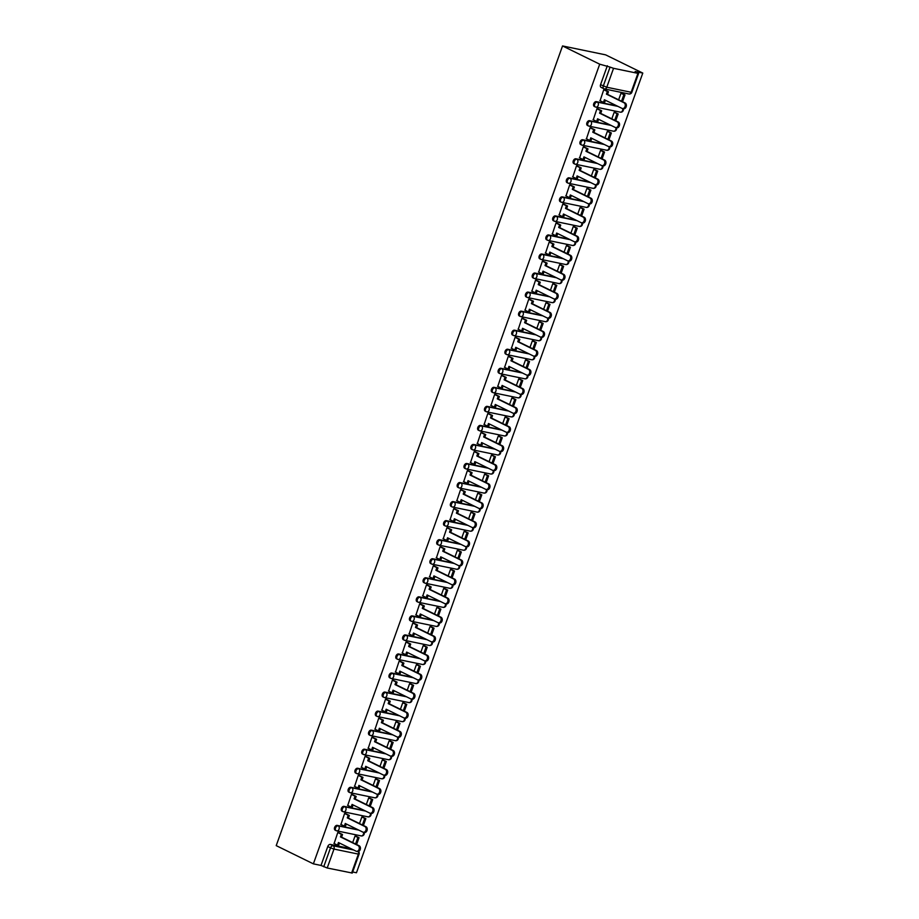 <?xml version="1.0" encoding="UTF-8"?>
<svg xmlns="http://www.w3.org/2000/svg" width="919" height="919" viewBox="0 0 919 919"><rect width="100%" height="100%" fill="white"/><g stroke="black" fill="none" stroke-linecap="round" stroke-linejoin="round"><path stroke-width="1.38" d="M357.813 829.639L337.193 825.377A2.619 1.723 116.1 0 0 334.596 827.468A2.619 1.723 116.1 0 0 335.171 830.167A2.619 1.723 116.1 0 0 335.446 830.271M364.625 810.592L344.016 806.342A2.619 1.723 116.1 0 0 341.42 808.421A2.619 1.723 116.1 0 0 341.983 811.121A2.619 1.723 116.1 0 0 342.27 811.224M371.448 791.546L350.828 787.296A2.619 1.723 116.1 0 0 348.232 789.375A2.619 1.723 116.1 0 0 348.806 792.075A2.619 1.723 116.1 0 0 349.082 792.178M378.272 772.5L357.652 768.25A2.619 1.723 116.1 0 0 355.056 770.329A2.619 1.723 116.1 0 0 355.63 773.028A2.619 1.723 116.1 0 0 355.906 773.132M385.084 753.454L364.475 749.203A2.619 1.723 116.1 0 0 361.879 751.282A2.619 1.723 116.1 0 0 362.442 753.982A2.619 1.723 116.1 0 0 362.718 754.085M391.908 734.407L371.287 730.157A2.619 1.723 116.1 0 0 368.691 732.236A2.619 1.723 116.1 0 0 369.266 734.947A2.619 1.723 116.1 0 0 369.541 735.039M398.731 715.361L378.111 711.111A2.619 1.723 116.1 0 0 375.515 713.19A2.619 1.723 116.1 0 0 376.089 715.901A2.619 1.723 116.1 0 0 376.365 715.993M405.543 696.315L384.935 692.064A2.619 1.723 116.1 0 0 382.327 694.144A2.619 1.723 116.1 0 0 382.901 696.855A2.619 1.723 116.1 0 0 383.177 696.947M412.367 677.269L391.747 673.018A2.619 1.723 116.1 0 0 389.151 675.097A2.619 1.723 116.1 0 0 389.725 677.808A2.619 1.723 116.1 0 0 390.001 677.9M419.179 658.222L398.57 653.972A2.619 1.723 116.1 0 0 395.974 656.051A2.619 1.723 116.1 0 0 396.537 658.762A2.619 1.723 116.1 0 0 396.824 658.854M426.002 639.176L405.382 634.926A2.619 1.723 116.1 0 0 402.786 637.005A2.619 1.723 116.1 0 0 403.361 639.716A2.619 1.723 116.1 0 0 403.636 639.808M432.826 620.13L412.206 615.879A2.619 1.723 116.1 0 0 409.61 617.959A2.619 1.723 116.1 0 0 410.184 620.67A2.619 1.723 116.1 0 0 410.46 620.762M439.638 601.095L419.03 596.833A2.619 1.723 116.1 0 0 416.433 598.912A2.619 1.723 116.1 0 0 416.996 601.623A2.619 1.723 116.1 0 0 417.283 601.715M446.462 582.049L425.842 577.787A2.619 1.723 116.1 0 0 423.245 579.866A2.619 1.723 116.1 0 0 423.82 582.577A2.619 1.723 116.1 0 0 424.096 582.669M453.285 563.002L432.665 558.741A2.619 1.723 116.1 0 0 430.069 560.831A2.619 1.723 116.1 0 0 430.643 563.531A2.619 1.723 116.1 0 0 430.919 563.623M460.097 543.956L439.489 539.694A2.619 1.723 116.1 0 0 436.893 541.785A2.619 1.723 116.1 0 0 437.455 544.485A2.619 1.723 116.1 0 0 437.731 544.576M466.921 524.91L446.301 520.648A2.619 1.723 116.1 0 0 443.705 522.739A2.619 1.723 116.1 0 0 444.279 525.438A2.619 1.723 116.1 0 0 444.555 525.53M473.744 505.864L453.124 501.602A2.619 1.723 116.1 0 0 450.528 503.692A2.619 1.723 116.1 0 0 451.103 506.392A2.619 1.723 116.1 0 0 451.378 506.484M480.557 486.817L459.948 482.555A2.619 1.723 116.1 0 0 457.34 484.646A2.619 1.723 116.1 0 0 457.915 487.346A2.619 1.723 116.1 0 0 458.19 487.438M487.38 467.771L466.76 463.509A2.619 1.723 116.1 0 0 464.164 465.6A2.619 1.723 116.1 0 0 464.738 468.299A2.619 1.723 116.1 0 0 465.014 468.391M494.192 448.725L473.584 444.463A2.619 1.723 116.1 0 0 470.987 446.554A2.619 1.723 116.1 0 0 471.562 449.253A2.619 1.723 116.1 0 0 471.838 449.345M501.016 429.678L480.407 425.417A2.619 1.723 116.1 0 0 477.8 427.507A2.619 1.723 116.1 0 0 478.374 430.207A2.619 1.723 116.1 0 0 478.65 430.299M507.839 410.632L487.219 406.37A2.619 1.723 116.1 0 0 484.623 408.461A2.619 1.723 116.1 0 0 485.198 411.161A2.619 1.723 116.1 0 0 485.473 411.252M514.651 391.586L494.043 387.324A2.619 1.723 116.1 0 0 491.447 389.415A2.619 1.723 116.1 0 0 492.01 392.114A2.619 1.723 116.1 0 0 492.297 392.206M521.475 372.54L500.855 368.278A2.619 1.723 116.1 0 0 498.259 370.368A2.619 1.723 116.1 0 0 498.833 373.068A2.619 1.723 116.1 0 0 499.109 373.16M528.299 353.493L507.679 349.231A2.619 1.723 116.1 0 0 505.082 351.322A2.619 1.723 116.1 0 0 505.657 354.022A2.619 1.723 116.1 0 0 505.932 354.114M535.111 334.447L514.502 330.185A2.619 1.723 116.1 0 0 511.906 332.276A2.619 1.723 116.1 0 0 512.469 334.976A2.619 1.723 116.1 0 0 512.745 335.067M541.934 315.401L521.314 311.139A2.619 1.723 116.1 0 0 518.718 313.23A2.619 1.723 116.1 0 0 519.292 315.929A2.619 1.723 116.1 0 0 519.568 316.021M548.758 296.355L528.138 292.093A2.619 1.723 116.1 0 0 525.542 294.183A2.619 1.723 116.1 0 0 526.116 296.883A2.619 1.723 116.1 0 0 526.392 296.986M555.57 277.308L534.961 273.046A2.619 1.723 116.1 0 0 532.354 275.137A2.619 1.723 116.1 0 0 532.928 277.837A2.619 1.723 116.1 0 0 533.204 277.94M562.394 258.262L541.773 254A2.619 1.723 116.1 0 0 539.177 256.091A2.619 1.723 116.1 0 0 539.752 258.79A2.619 1.723 116.1 0 0 540.027 258.894M569.217 239.216L548.597 234.954A2.619 1.723 116.1 0 0 546.001 237.045A2.619 1.723 116.1 0 0 546.575 239.744A2.619 1.723 116.1 0 0 546.851 239.848M576.029 220.169L555.421 215.919A2.619 1.723 116.1 0 0 552.813 217.998A2.619 1.723 116.1 0 0 553.387 220.698A2.619 1.723 116.1 0 0 553.663 220.801M582.853 201.123L562.233 196.873A2.619 1.723 116.1 0 0 559.637 198.952A2.619 1.723 116.1 0 0 560.211 201.652A2.619 1.723 116.1 0 0 560.487 201.755M589.665 182.077L569.056 177.827A2.619 1.723 116.1 0 0 566.46 179.906A2.619 1.723 116.1 0 0 567.023 182.605A2.619 1.723 116.1 0 0 567.31 182.709M596.488 163.031L575.868 158.78A2.619 1.723 116.1 0 0 573.272 160.859A2.619 1.723 116.1 0 0 573.847 163.571A2.619 1.723 116.1 0 0 574.122 163.662M603.312 143.984L582.692 139.734A2.619 1.723 116.1 0 0 580.096 141.813A2.619 1.723 116.1 0 0 580.67 144.524A2.619 1.723 116.1 0 0 580.946 144.616M610.124 124.938L589.516 120.688A2.619 1.723 116.1 0 0 586.919 122.767A2.619 1.723 116.1 0 0 587.482 125.478A2.619 1.723 116.1 0 0 587.758 125.57M616.948 105.892L596.328 101.641A2.619 1.723 116.1 0 0 593.731 103.721A2.619 1.723 116.1 0 0 594.306 106.432A2.619 1.723 116.1 0 0 594.582 106.524M352.678 871.982L356.457 872.763L642.783 73.072L605.621 54.853L562.543 45.95L599.705 64.181L313.379 863.86L276.217 845.629L562.543 45.95M351.598 873.027L358.376 854.107L359.076 854.13L352.299 873.05L327.21 867.995L321.007 865.434L327.773 846.514A2.619 1.723 -63.9 0 1 330.369 844.423L350.989 848.685M321.007 865.434L313.379 863.86M637.924 73.348L613.547 68.316L606.77 87.236L631.146 92.268L637.924 73.348L638.625 73.371L635.155 71.498L642.783 73.072M607.333 65.754L600.555 84.674L606.77 87.236A2.619 1.93 101.7 0 1 604.472 88.936A2.619 1.93 101.7 0 1 604.128 88.81A2.619 1.723 -63.9 0 1 603.852 88.718A2.619 1.723 -63.9 0 1 603.289 86.018L610.055 67.098L599.705 64.181M610.055 67.098L613.547 68.316M605.024 90.039L603.76 89.671L600.084 100.711M615.443 112.6L614.179 112.267L611.824 118.85M598.2 109.085L596.948 108.718L593.26 119.757M608.631 131.647L607.356 131.314L605.001 137.896M591.376 128.132L590.124 127.764L586.448 138.803M601.807 150.693L600.532 150.36L598.177 156.942M584.564 147.178L583.301 146.81L579.625 157.85M594.984 169.739L593.72 169.406L591.365 175.988M577.741 166.224L576.489 165.857L572.801 176.896M588.171 188.786L586.896 188.452L584.541 195.035M570.917 185.27L569.665 184.903L565.989 195.942M581.348 207.832L580.084 207.499L577.718 214.081M564.105 204.317L562.842 203.949L559.166 214.989M574.536 226.878L573.261 226.545L570.906 233.127M557.282 223.363L556.029 222.984L552.342 234.035M567.712 245.924L566.437 245.591L564.082 252.174M550.47 242.409L549.206 242.03L545.53 253.081M560.889 264.971L559.625 264.638L557.27 271.22M543.646 261.455L542.394 261.076L538.706 272.116M554.077 284.017L552.801 283.684L550.447 290.266M536.822 280.502L535.57 280.123L531.883 291.162M547.253 303.063L545.978 302.73L543.623 309.312M530.01 299.548L528.747 299.169L525.071 310.208M540.429 322.109L539.166 321.776L536.811 328.359M523.187 318.583L521.935 318.215L518.247 329.255M533.617 341.156L532.342 340.823L529.987 347.405M516.363 337.629L515.111 337.262L511.435 348.301M526.794 360.202L525.519 359.869L523.164 366.451M509.551 356.675L508.287 356.308L504.611 367.347M519.97 379.248L518.707 378.915L516.352 385.498M502.727 375.722L501.475 375.354L497.788 386.394M513.158 398.295L511.883 397.961L509.528 404.544M495.904 394.768L494.652 394.4L490.976 405.44M506.335 417.329L505.071 417.008L502.704 423.59M489.092 413.814L487.828 413.447L484.152 424.486M499.511 436.376L498.247 436.054L495.892 442.636M482.268 432.86L481.016 432.493L477.329 443.532M492.699 455.422L491.424 455.1L489.069 461.683M475.445 451.907L474.193 451.539L470.517 462.579M485.875 474.468L484.612 474.147L482.257 480.729M468.633 470.953L467.38 470.585L463.693 481.625M479.063 493.514L477.788 493.193L475.433 499.764M461.809 489.999L460.557 489.632L456.869 500.671M472.24 512.561L470.965 512.239L468.61 518.81M454.997 509.046L453.733 508.678L450.057 519.717M465.416 531.607L464.152 531.285L461.797 537.856M448.173 528.092L446.921 527.724L443.234 538.764M458.604 550.653L457.329 550.332L454.974 556.903M441.35 547.138L440.098 546.771L436.422 557.81M451.78 569.7L450.505 569.378L448.15 575.949M434.538 566.184L433.274 565.817L429.598 576.856M444.957 588.746L443.693 588.424L441.338 594.995M427.714 585.231L426.462 584.863L422.774 595.903M438.145 607.792L436.87 607.47L434.515 614.041M420.891 604.277L419.638 603.909L415.962 614.949M431.321 626.838L430.058 626.517L427.691 633.088M414.078 623.323L412.815 622.956L409.139 633.995M424.498 645.885L423.234 645.563L420.879 652.134M407.255 642.37L406.003 642.002L402.315 653.041M417.685 664.931L416.41 664.609L414.055 671.18M400.431 661.416L399.179 661.048L395.503 672.088M410.862 683.977L409.598 683.644L407.243 690.226M393.619 680.462L392.367 680.094L388.68 691.134M404.05 703.024L402.775 702.69L400.42 709.273M386.796 699.508L385.543 699.141L381.856 710.18M397.226 722.07L395.951 721.737L393.596 728.319M379.984 718.555L378.72 718.187L375.044 729.226M390.403 741.116L389.139 740.783L386.784 747.365M373.16 737.601L371.908 737.233L368.22 748.273M383.591 760.162L382.315 759.829L379.961 766.412M366.336 756.647L365.084 756.28L361.397 767.319M376.767 779.209L375.492 778.875L373.137 785.458M359.524 775.693L358.261 775.326L354.585 786.365M369.943 798.255L368.68 797.922L366.325 804.504M352.701 794.74L351.449 794.361L347.761 805.412M363.131 817.301L361.856 816.968L359.501 823.55M345.877 813.786L344.625 813.407L340.949 824.458M356.308 836.347L355.033 836.014L352.678 842.597M339.065 832.832L337.801 832.453L334.125 843.493M622.266 93.554L620.991 93.233L618.636 99.803M600.555 84.674A2.619 1.723 116.1 0 0 601.129 87.385A2.619 1.723 116.1 0 0 601.405 87.477M624.024 102.767L625.138 102.997A3.01 2.229 101.7 0 1 626.253 106.524A3.01 2.229 101.7 0 1 623.53 108.752L622.416 108.522A3.01 2.229 -78.3 0 0 625.127 106.294A3.01 2.229 -78.3 0 0 624.024 102.767L606.414 94.129L607.356 91.498L608.47 91.728L604.633 89.844M599.854 100.596L603.461 102.365L604.403 99.746L622.014 108.385A3.01 2.229 -78.3 0 0 622.416 108.522M603.461 102.365L604.587 102.595L605.426 100.24M603.737 89.729L607.356 91.498M622.554 101.722L625 94.898L622.037 93.439M621.531 101.216L623.875 94.657L625 94.898M620.991 93.244L623.875 94.657M625.138 102.997L607.528 94.358L608.47 91.728M607.528 94.358L606.414 94.129M617.2 121.813L618.326 122.043A3.01 2.229 101.7 0 1 619.429 125.57A3.01 2.229 101.7 0 1 616.706 127.798L615.592 127.569A3.01 2.229 -78.3 0 0 618.315 125.34A3.01 2.229 -78.3 0 0 617.2 121.813L599.59 113.175L600.532 110.544L601.658 110.774L597.809 108.89M593.031 119.642L596.638 121.411L597.58 118.792L615.19 127.431A3.01 2.229 -78.3 0 0 615.592 127.569M596.638 121.411L597.764 121.641L598.602 119.286M596.925 108.775L600.532 110.544M615.73 120.768L618.177 113.945L615.213 112.486M614.708 120.263L617.051 113.703L618.177 113.945M614.168 112.29L617.051 113.703M618.326 122.043L600.716 113.405L601.658 110.774M600.716 113.405L599.59 113.175M610.388 140.86L611.503 141.089A3.01 2.229 101.7 0 1 612.605 144.616A3.01 2.229 101.7 0 1 609.894 146.845L608.769 146.603A3.01 2.229 -78.3 0 0 611.491 144.386A3.01 2.229 -78.3 0 0 610.388 140.86L592.778 132.221L593.708 129.59L594.834 129.82L590.997 127.936M586.207 138.689L589.826 140.458L590.768 137.839L608.378 146.477A3.01 2.229 -78.3 0 0 608.769 146.603M589.826 140.458L590.94 140.687L591.79 138.332M590.101 127.821L593.708 129.59M608.906 139.814L611.353 132.991L608.401 131.532M607.884 139.309L610.239 132.75L611.353 132.991M607.344 131.337L610.239 132.75M611.503 141.089L593.892 132.451L594.834 129.82M593.892 132.451L592.778 132.221M603.565 159.906L604.691 160.136A3.01 2.229 101.7 0 1 605.793 163.662A3.01 2.229 101.7 0 1 603.071 165.891L601.956 165.65A3.01 2.229 -78.3 0 0 604.668 163.433A3.01 2.229 -78.3 0 0 603.565 159.906L585.954 151.267L586.896 148.637L588.011 148.867L584.174 146.983M579.395 157.735L583.002 159.504L583.944 156.873L601.554 165.523A3.01 2.229 -78.3 0 0 601.956 165.65M583.002 159.504L584.128 159.734L584.966 157.379M583.278 146.868L586.896 148.637M602.094 158.861L604.541 152.037L601.577 150.578M601.072 158.355L603.415 151.796L604.541 152.037M600.532 150.383L603.415 151.796M604.691 160.136L587.069 151.497L588.011 148.867M587.069 151.497L585.954 151.267M596.741 178.952L597.867 179.182A3.01 2.229 101.7 0 1 598.97 182.709A3.01 2.229 101.7 0 1 596.247 184.937L595.133 184.696A3.01 2.229 -78.3 0 0 597.855 182.479A3.01 2.229 -78.3 0 0 596.741 178.952L579.131 170.314L580.073 167.683L581.199 167.913L577.35 166.029M572.571 176.781L576.179 178.55L577.121 175.92L594.731 184.57A3.01 2.229 -78.3 0 0 595.133 184.696M576.179 178.55L577.304 178.78L578.143 176.425M576.466 165.914L580.073 167.683M595.271 177.907L597.718 171.072L594.754 169.624M594.248 177.401L596.603 170.842L597.718 171.072M593.708 169.429L596.603 170.842M597.867 179.182L580.257 170.543L581.199 167.913M580.257 170.543L579.131 170.314M589.929 197.999L591.043 198.228A3.01 2.229 101.7 0 1 592.158 201.755A3.01 2.229 101.7 0 1 589.435 203.984L588.309 203.742A3.01 2.229 -78.3 0 0 591.032 201.525A3.01 2.229 -78.3 0 0 589.929 197.999L572.319 189.36L573.261 186.729L574.375 186.959L570.538 185.075M565.759 195.827L569.366 197.596L570.308 194.966L587.919 203.616A3.01 2.229 -78.3 0 0 588.309 203.742M569.366 197.596L570.481 197.826L571.331 195.471M569.642 184.96L573.261 186.729M588.459 196.953L590.894 190.118L587.942 188.671M587.425 196.448L589.78 189.888L590.894 190.118M586.896 188.475L589.78 189.888M591.043 198.228L573.433 189.59L574.375 186.959M573.433 189.59L572.319 189.36M583.106 217.045L584.231 217.275A3.01 2.229 101.7 0 1 585.334 220.801A3.01 2.229 101.7 0 1 582.612 223.018L581.497 222.789A3.01 2.229 -78.3 0 0 584.208 220.571A3.01 2.229 -78.3 0 0 583.106 217.045L565.495 208.395L566.437 205.776L567.551 206.005L563.715 204.121M558.936 214.874L562.543 216.643L563.485 214.012L581.095 222.651A3.01 2.229 -78.3 0 0 581.497 222.789M562.543 216.643L563.669 216.873L564.507 214.518M562.83 204.007L566.437 205.776M581.635 215.999L584.082 209.164L581.118 207.717M580.613 215.494L582.956 208.935L584.082 209.164M580.073 207.522L582.956 208.935M584.231 217.275L566.621 208.636L567.551 206.005M566.621 208.636L565.495 208.395M576.293 236.091L577.408 236.321A3.01 2.229 101.7 0 1 578.51 239.848A3.01 2.229 101.7 0 1 575.799 242.065L574.674 241.835A3.01 2.229 -78.3 0 0 577.396 239.618A3.01 2.229 -78.3 0 0 576.293 236.091L558.672 227.441L559.614 224.822L560.739 225.052L556.891 223.168M552.112 233.92L555.731 235.689L556.661 233.058L574.272 241.697A3.01 2.229 -78.3 0 0 574.674 241.835M555.731 235.689L556.845 235.919L557.684 233.564M556.006 223.053L559.614 224.822M574.812 235.046L577.258 228.211L574.295 226.763M573.789 234.54L576.144 227.981L577.258 228.211M573.249 226.568L576.144 227.981M577.408 236.321L559.797 227.682L560.739 225.052M559.797 227.682L558.672 227.441M569.47 255.137L570.584 255.367A3.01 2.229 101.7 0 1 571.698 258.894A3.01 2.229 101.7 0 1 568.976 261.111L567.85 260.881A3.01 2.229 -78.3 0 0 570.573 258.664A3.01 2.229 -78.3 0 0 569.47 255.137L551.859 246.487L552.801 243.868L553.916 244.098L550.079 242.214M545.3 252.966L548.907 254.735L549.849 252.105L567.46 260.743A3.01 2.229 -78.3 0 0 567.85 260.881M548.907 254.735L550.021 254.965L550.872 252.61M549.183 242.099L552.801 243.868M567.999 254.092L570.446 247.257L567.482 245.81M566.977 253.587L569.321 247.027L570.446 247.257M566.437 245.614L569.321 247.027M570.584 255.367L552.974 246.729L553.916 244.098M552.974 246.729L551.859 246.487M562.646 274.172L563.772 274.413A3.01 2.229 101.7 0 1 564.875 277.94A3.01 2.229 101.7 0 1 562.152 280.157L561.038 279.927A3.01 2.229 -78.3 0 0 563.749 277.71A3.01 2.229 -78.3 0 0 562.646 274.172L545.036 265.534L545.978 262.914L547.092 263.144L543.255 261.26M538.477 272.013L542.084 273.782L543.026 271.151L560.636 279.79A3.01 2.229 -78.3 0 0 561.038 279.927M542.084 273.782L543.209 274.011L544.048 271.656M542.371 261.145L545.978 262.914M561.176 273.138L563.623 266.303L560.659 264.856M560.153 272.633L562.497 266.073L563.623 266.303M559.614 264.661L562.497 266.073M563.772 274.413L546.162 265.775L547.092 263.144M546.162 265.775L545.036 265.534M555.834 293.218L556.948 293.46A3.01 2.229 101.7 0 1 558.051 296.986A3.01 2.229 101.7 0 1 555.34 299.203L554.214 298.974A3.01 2.229 -78.3 0 0 556.937 296.757A3.01 2.229 -78.3 0 0 555.834 293.218L538.212 284.58L539.154 281.961L540.28 282.19L536.432 280.306M531.653 291.059L535.272 292.828L536.202 290.197L553.824 298.836A3.01 2.229 -78.3 0 0 554.214 298.974M535.272 292.828L536.386 293.058L537.236 290.703M535.547 280.192L539.154 281.961M554.352 292.185L556.799 285.349L553.847 283.902M553.33 291.679L555.685 285.12L556.799 285.349M552.79 283.707L555.685 285.12M556.948 293.46L539.338 284.821L540.28 282.19M539.338 284.821L538.212 284.58M549.011 312.265L550.125 312.506A3.01 2.229 101.7 0 1 551.239 316.033A3.01 2.229 101.7 0 1 548.517 318.25L547.391 318.02A3.01 2.229 -78.3 0 0 550.113 315.803A3.01 2.229 -78.3 0 0 549.011 312.265L531.4 303.626L532.342 301.007L533.457 301.237L529.62 299.353M524.841 310.105L528.448 311.874L529.39 309.243L547 317.882A3.01 2.229 -78.3 0 0 547.391 318.02M528.448 311.874L529.562 312.104L530.412 309.749M528.724 299.238L532.342 301.007M547.54 311.231L549.987 304.396L547.023 302.948M546.518 310.725L548.861 304.166L549.987 304.396M545.978 302.753L548.861 304.166M550.125 312.506L532.515 303.856L533.457 301.237M532.515 303.856L531.4 303.626M542.187 331.311L543.313 331.552A3.01 2.229 101.7 0 1 544.416 335.079A3.01 2.229 101.7 0 1 541.693 337.296L540.579 337.066A3.01 2.229 -78.3 0 0 543.301 334.849A3.01 2.229 -78.3 0 0 542.187 331.311L524.577 322.672L525.519 320.053L526.644 320.283L522.796 318.399M518.017 329.151L521.624 330.92L522.566 328.29L540.177 336.928A3.01 2.229 -78.3 0 0 540.579 337.066M521.624 330.92L522.75 331.15L523.589 328.795M521.912 318.284L525.519 320.053M540.717 330.277L543.163 323.442L540.2 321.995M539.694 329.772L542.038 323.212L543.163 323.442M539.154 321.799L542.038 323.212M543.313 331.552L525.702 322.902L526.644 320.283M525.702 322.902L524.577 322.672M535.375 350.357L536.489 350.587A3.01 2.229 101.7 0 1 537.592 354.125A3.01 2.229 101.7 0 1 534.881 356.342L533.755 356.112A3.01 2.229 -78.3 0 0 536.478 353.895A3.01 2.229 -78.3 0 0 535.375 350.357L517.765 341.719L518.695 339.1L519.821 339.329L515.984 337.445M511.194 348.186L514.812 349.967L515.754 347.336L533.365 355.975A3.01 2.229 -78.3 0 0 533.755 356.112M514.812 349.967L515.927 350.196L516.777 347.841M515.088 337.33L518.695 339.1M533.893 349.323L536.34 342.488L533.388 341.041M532.871 348.818L535.226 342.259L536.34 342.488M532.331 340.846L535.226 342.259M536.489 350.587L518.879 341.948L519.821 339.329M518.879 341.948L517.765 341.719M528.551 369.404L529.677 369.633A3.01 2.229 101.7 0 1 530.78 373.171A3.01 2.229 101.7 0 1 528.057 375.389L526.943 375.159A3.01 2.229 -78.3 0 0 529.654 372.942A3.01 2.229 -78.3 0 0 528.551 369.404L510.941 360.765L511.883 358.146L512.997 358.376L509.16 356.492M504.382 367.232L507.989 369.013L508.931 366.382L526.541 375.021A3.01 2.229 -78.3 0 0 526.943 375.159M507.989 369.013L509.115 369.243L509.953 366.888M508.264 356.377L511.883 358.146M527.081 368.37L529.528 361.535L526.564 360.087M526.059 367.864L528.402 361.305L529.528 361.535M525.519 359.892L528.402 361.305M529.677 369.633L512.055 360.995L512.997 358.376M512.055 360.995L510.941 360.765M521.728 388.45L522.854 388.68A3.01 2.229 101.7 0 1 523.956 392.218A3.01 2.229 101.7 0 1 521.234 394.435L520.12 394.205A3.01 2.229 -78.3 0 0 522.842 391.988A3.01 2.229 -78.3 0 0 521.728 388.45L504.117 379.811L505.059 377.192L506.185 377.422L502.337 375.538M497.558 386.279L501.165 388.059L502.107 385.429L519.717 394.067A3.01 2.229 -78.3 0 0 520.12 394.205M501.165 388.059L502.291 388.289L503.13 385.934M501.452 375.423L505.059 377.192M520.257 387.416L522.704 380.581L519.74 379.133M519.235 386.91L521.59 380.351L522.704 380.581M518.695 378.938L521.59 380.351M522.854 388.68L505.243 380.041L506.185 377.422M505.243 380.041L504.117 379.811M514.916 407.496L516.03 407.726A3.01 2.229 101.7 0 1 517.133 411.264A3.01 2.229 101.7 0 1 514.422 413.481L513.296 413.251A3.01 2.229 -78.3 0 0 516.018 411.034A3.01 2.229 -78.3 0 0 514.916 407.496L497.305 398.857L498.236 396.238L499.362 396.468L495.525 394.584M490.746 405.325L494.353 407.106L495.295 404.475L512.905 413.113A3.01 2.229 -78.3 0 0 513.296 413.251M494.353 407.106L495.467 407.335L496.317 404.98M494.629 394.458L498.236 396.238M513.445 406.462L515.881 399.627L512.928 398.18M512.411 405.957L514.766 399.397L515.881 399.627M511.883 397.984L514.766 399.397M516.03 407.726L498.42 399.087L499.362 396.468M498.42 399.087L497.305 398.857M508.092 426.542L509.218 426.772A3.01 2.229 101.7 0 1 510.321 430.31A3.01 2.229 101.7 0 1 507.598 432.527L506.484 432.298A3.01 2.229 -78.3 0 0 509.195 430.081A3.01 2.229 -78.3 0 0 508.092 426.542L490.482 417.904L491.424 415.285L492.538 415.514L488.701 413.63M483.922 424.371L487.529 426.152L488.471 423.521L506.082 432.16A3.01 2.229 -78.3 0 0 506.484 432.298M487.529 426.152L488.655 426.382L489.494 424.027M487.817 413.504L491.424 415.285M506.622 425.508L509.069 418.673L506.105 417.226M505.599 425.003L507.943 418.444L509.069 418.673M505.059 417.031L507.943 418.444M509.218 426.772L491.608 418.134L492.538 415.514M491.608 418.134L490.482 417.904M501.269 445.589L502.394 445.818A3.01 2.229 101.7 0 1 503.497 449.357A3.01 2.229 101.7 0 1 500.786 451.574L499.66 451.344A3.01 2.229 -78.3 0 0 502.383 449.127A3.01 2.229 -78.3 0 0 501.269 445.589L483.658 436.95L484.6 434.331L485.726 434.561L481.878 432.677M477.099 443.417L480.717 445.187L481.648 442.567L499.258 451.206A3.01 2.229 -78.3 0 0 499.66 451.344M480.717 445.187L481.832 445.428L482.67 443.073M480.993 432.55L484.6 434.331M499.798 444.555L502.245 437.72L499.281 436.272M498.776 444.049L501.131 437.49L502.245 437.72M498.236 436.077L501.131 437.49M502.394 445.818L484.784 437.18L485.726 434.561M484.784 437.18L483.658 436.95M494.456 464.635L495.571 464.865A3.01 2.229 101.7 0 1 496.685 468.403A3.01 2.229 101.7 0 1 493.962 470.62L492.837 470.39A3.01 2.229 -78.3 0 0 495.559 468.173A3.01 2.229 -78.3 0 0 494.456 464.635L476.846 455.996L477.788 453.377L478.902 453.607L475.066 451.723M470.287 462.464L473.894 464.233L474.836 461.614L492.446 470.252A3.01 2.229 -78.3 0 0 492.837 470.39M473.894 464.233L475.008 464.474L475.858 462.119M474.17 451.597L477.788 453.377M492.986 463.601L495.421 456.766L492.469 455.319M491.964 463.096L494.307 456.536L495.421 456.766M491.424 455.123L494.307 456.536M495.571 464.865L477.96 456.226L478.902 453.607M477.96 456.226L476.846 455.996M487.633 483.681L488.759 483.911A3.01 2.229 101.7 0 1 489.861 487.449A3.01 2.229 101.7 0 1 487.139 489.666L486.025 489.436A3.01 2.229 -78.3 0 0 488.736 487.219A3.01 2.229 -78.3 0 0 487.633 483.681L470.023 475.043L470.965 472.423L472.079 472.653L468.242 470.769M463.463 481.51L467.07 483.279L468.012 480.66L485.623 489.299A3.01 2.229 -78.3 0 0 486.025 489.436M467.07 483.279L468.196 483.52L469.035 481.165M467.357 470.643L470.965 472.423M486.162 482.647L488.609 475.812L485.646 474.365M485.14 482.142L487.484 475.582L488.609 475.812M484.6 474.17L487.484 475.582M488.759 483.911L471.148 475.272L472.079 472.653M471.148 475.272L470.023 475.043M480.821 502.727L481.935 502.957A3.01 2.229 101.7 0 1 483.038 506.495A3.01 2.229 101.7 0 1 480.327 508.712L479.201 508.483A3.01 2.229 -78.3 0 0 481.924 506.266A3.01 2.229 -78.3 0 0 480.821 502.727L463.199 494.089L464.141 491.47L465.267 491.699L461.418 489.816M456.64 500.556L460.258 502.325L461.189 499.706L478.81 508.345A3.01 2.229 -78.3 0 0 479.201 508.483M460.258 502.325L461.372 502.567L462.211 500.212M460.534 489.689L464.141 491.47M479.339 501.682L481.786 494.859L478.822 493.411M478.317 501.188L480.671 494.629L481.786 494.859M477.777 493.216L480.671 494.629M481.935 502.957L464.325 494.319L465.267 491.699M464.325 494.319L463.199 494.089M473.997 521.774L475.112 522.003A3.01 2.229 101.7 0 1 476.226 525.542A3.01 2.229 101.7 0 1 473.503 527.759L472.377 527.529A3.01 2.229 -78.3 0 0 475.1 525.312A3.01 2.229 -78.3 0 0 473.997 521.774L456.387 513.135L457.329 510.504L458.443 510.746L454.606 508.862M449.828 519.603L453.435 521.372L454.377 518.753L471.987 527.391A3.01 2.229 -78.3 0 0 472.377 527.529M453.435 521.372L454.549 521.601L455.399 519.258M453.71 508.735L457.329 510.504M472.527 520.728L474.974 513.905L472.01 512.446M471.504 520.234L473.848 513.675L474.974 513.905M470.965 512.251L473.848 513.675M475.112 522.003L457.501 513.365L458.443 510.746M457.501 513.365L456.387 513.135M467.174 540.82L468.299 541.05A3.01 2.229 101.7 0 1 469.402 544.588A3.01 2.229 101.7 0 1 466.68 546.805L465.565 546.575A3.01 2.229 -78.3 0 0 468.288 544.358A3.01 2.229 -78.3 0 0 467.174 540.82L449.563 532.181L450.505 529.551L451.631 529.792L447.783 527.908M443.004 538.649L446.611 540.418L447.553 537.799L465.163 546.437A3.01 2.229 -78.3 0 0 465.565 546.575M446.611 540.418L447.737 540.648L448.575 538.304M446.898 527.782L450.505 529.551M465.703 539.775L468.15 532.951L465.186 531.492M464.681 539.281L467.024 532.721L468.15 532.951M464.141 531.297L467.024 532.721M468.299 541.05L450.689 532.411L451.631 529.792M450.689 532.411L449.563 532.181M460.362 559.866L461.476 560.096A3.01 2.229 101.7 0 1 462.579 563.634A3.01 2.229 101.7 0 1 459.868 565.851L458.742 565.622A3.01 2.229 -78.3 0 0 461.464 563.404A3.01 2.229 -78.3 0 0 460.362 559.866L442.751 551.228L443.682 548.597L444.807 548.838L440.971 546.954M436.18 557.695L439.799 559.464L440.741 556.845L458.351 565.484A3.01 2.229 -78.3 0 0 458.742 565.622M439.799 559.464L440.913 559.694L441.763 557.339M440.075 546.828L443.682 548.597M458.88 558.821L461.327 551.997L458.374 550.538M457.857 558.327L460.212 551.768L461.327 551.997M457.317 550.343L460.212 551.768M461.476 560.096L443.866 551.457L444.807 548.838M443.866 551.457L442.751 551.228M453.538 578.913L454.664 579.142A3.01 2.229 101.7 0 1 455.767 582.68A3.01 2.229 101.7 0 1 453.044 584.898L451.93 584.668A3.01 2.229 -78.3 0 0 454.641 582.451A3.01 2.229 -78.3 0 0 453.538 578.913L435.928 570.274L436.87 567.643L437.984 567.885L434.147 565.989M429.368 576.741L432.975 578.51L433.917 575.891L451.528 584.53A3.01 2.229 -78.3 0 0 451.93 584.668M432.975 578.51L434.101 578.74L434.94 576.385M433.251 565.874L436.87 567.643M452.068 577.867L454.514 571.044L451.551 569.585M451.045 577.373L453.389 570.814L454.514 571.044M450.505 569.389L453.389 570.814M454.664 579.142L437.042 570.504L437.984 567.885M437.042 570.504L435.928 570.274M446.714 597.959L447.84 598.189A3.01 2.229 101.7 0 1 448.943 601.727A3.01 2.229 101.7 0 1 446.22 603.944L445.106 603.714A3.01 2.229 -78.3 0 0 447.829 601.486A3.01 2.229 -78.3 0 0 446.714 597.959L429.104 589.32L430.046 586.69L431.172 586.919L427.324 585.035M422.545 595.788L426.152 597.557L427.094 594.938L444.704 603.576A3.01 2.229 -78.3 0 0 445.106 603.714M426.152 597.557L427.278 597.787L428.116 595.432M426.439 584.921L430.046 586.69M445.244 596.913L447.691 590.09L444.727 588.631M444.222 596.42L446.577 589.86L447.691 590.09M443.682 588.436L446.577 589.86M447.84 598.189L430.23 589.55L431.172 586.919M430.23 589.55L429.104 589.32M439.902 617.005L441.017 617.235A3.01 2.229 101.7 0 1 442.119 620.773A3.01 2.229 101.7 0 1 439.408 622.99L438.283 622.76A3.01 2.229 -78.3 0 0 441.005 620.532A3.01 2.229 -78.3 0 0 439.902 617.005L422.292 608.367L423.222 605.736L424.348 605.966L420.511 604.082M415.733 614.834L419.34 616.603L420.282 613.984L437.892 622.622A3.01 2.229 -78.3 0 0 438.283 622.76M419.34 616.603L420.454 616.833L421.304 614.478M419.615 603.967L423.222 605.736M438.42 615.96L440.867 609.136L437.915 607.677M437.398 615.466L439.753 608.906L440.867 609.136M436.87 607.482L439.753 608.906M441.017 617.235L423.406 608.596L424.348 605.966M423.406 608.596L422.292 608.367M433.079 636.051L434.205 636.281A3.01 2.229 101.7 0 1 435.307 639.819A3.01 2.229 101.7 0 1 432.585 642.036L431.471 641.807A3.01 2.229 -78.3 0 0 434.182 639.578A3.01 2.229 -78.3 0 0 433.079 636.051L415.468 627.413L416.41 624.782L417.525 625.012L413.688 623.128M408.909 633.88L412.516 635.649L413.458 633.03L431.068 641.669A3.01 2.229 -78.3 0 0 431.471 641.807M412.516 635.649L413.642 635.879L414.48 633.524M412.803 623.013L416.41 624.782M431.608 635.006L434.055 628.182L431.091 626.724M430.586 634.512L432.929 627.953L434.055 628.182M430.046 626.528L432.929 627.953M434.205 636.281L416.594 627.643L417.525 625.012M416.594 627.643L415.468 627.413M426.255 655.098L427.381 655.327A3.01 2.229 101.7 0 1 428.484 658.866A3.01 2.229 101.7 0 1 425.773 661.083L424.647 660.853A3.01 2.229 -78.3 0 0 427.369 658.624A3.01 2.229 -78.3 0 0 426.255 655.098L408.645 646.459L409.587 643.828L410.713 644.058L406.864 642.174M402.085 652.927L405.704 654.696L406.635 652.076L424.245 660.715A3.01 2.229 -78.3 0 0 424.647 660.853M405.704 654.696L406.818 654.925L407.657 652.57M405.98 642.059L409.587 643.828M424.785 654.052L427.232 647.229L424.268 645.77M423.762 653.558L426.117 646.999L427.232 647.229M423.222 645.575L426.117 646.999M427.381 655.327L409.771 646.689L410.713 644.058M409.771 646.689L408.645 646.459M419.443 674.144L420.557 674.374A3.01 2.229 101.7 0 1 421.672 677.9A3.01 2.229 101.7 0 1 418.949 680.129L417.823 679.899A3.01 2.229 -78.3 0 0 420.546 677.671A3.01 2.229 -78.3 0 0 419.443 674.144L401.833 665.505L402.775 662.875L403.889 663.104L400.052 661.221M395.273 671.973L398.88 673.742L399.822 671.123L417.433 679.761A3.01 2.229 -78.3 0 0 417.823 679.899M398.88 673.742L399.995 673.972L400.845 671.617M399.156 661.106L402.775 662.875M417.973 673.099L420.408 666.275L417.456 664.816M416.95 672.593L419.294 666.045L420.408 666.275M416.41 664.621L419.294 666.045M420.557 674.374L402.947 665.735L403.889 663.104M402.947 665.735L401.833 665.505M412.62 693.19L413.745 693.42A3.01 2.229 101.7 0 1 414.848 696.947A3.01 2.229 101.7 0 1 412.126 699.175L411.011 698.945A3.01 2.229 -78.3 0 0 413.722 696.717A3.01 2.229 -78.3 0 0 412.62 693.19L395.009 684.552L395.951 681.921L397.065 682.151L393.229 680.267M388.45 691.019L392.057 692.788L392.999 690.169L410.609 698.808A3.01 2.229 -78.3 0 0 411.011 698.945M392.057 692.788L393.183 693.018L394.021 690.663M392.344 680.152L395.951 681.921M411.149 692.145L413.596 685.321L410.632 683.862M410.127 691.639L412.47 685.08L413.596 685.321M409.587 683.667L412.47 685.08M413.745 693.42L396.135 684.781L397.065 682.151M396.135 684.781L395.009 684.552M405.807 712.236L406.922 712.466A3.01 2.229 101.7 0 1 408.025 715.993A3.01 2.229 101.7 0 1 405.313 718.221L404.188 717.98A3.01 2.229 -78.3 0 0 406.91 715.763A3.01 2.229 -78.3 0 0 405.807 712.236L388.186 703.598L389.128 700.967L390.253 701.197L386.405 699.313M381.626 710.065L385.245 711.834L386.175 709.215L403.786 717.854A3.01 2.229 -78.3 0 0 404.188 717.98M385.245 711.834L386.359 712.064L387.198 709.709M385.521 699.198L389.128 700.967M404.326 711.191L406.772 704.368L403.809 702.909M403.303 710.686L405.658 704.126L406.772 704.368M402.763 702.713L405.658 704.126M406.922 712.466L389.311 703.828L390.253 701.197M389.311 703.828L388.186 703.598M398.984 731.283L400.098 731.513A3.01 2.229 101.7 0 1 401.212 735.039A3.01 2.229 101.7 0 1 398.49 737.268L397.364 737.027A3.01 2.229 -78.3 0 0 400.087 734.809A3.01 2.229 -78.3 0 0 398.984 731.283L381.374 722.644L382.315 720.014L383.43 720.243L379.593 718.359M374.814 729.112L378.421 730.881L379.363 728.25L396.974 736.9A3.01 2.229 -78.3 0 0 397.364 737.027M378.421 730.881L379.536 731.11L380.386 728.756M378.697 718.244L382.315 720.014M397.513 730.237L399.96 723.414L396.997 721.955M396.491 729.732L398.835 723.173L399.96 723.414M395.951 721.76L398.835 723.173M400.098 731.513L382.488 722.874L383.43 720.243M382.488 722.874L381.374 722.644M392.16 750.329L393.286 750.559A3.01 2.229 101.7 0 1 394.389 754.085A3.01 2.229 101.7 0 1 391.666 756.314L390.552 756.073A3.01 2.229 -78.3 0 0 393.275 753.856A3.01 2.229 -78.3 0 0 392.16 750.329L374.55 741.69L375.492 739.06L376.606 739.29L372.769 737.406M367.991 748.158L371.598 749.927L372.54 747.296L390.15 755.946A3.01 2.229 -78.3 0 0 390.552 756.073M371.598 749.927L372.723 750.157L373.562 747.802M371.885 737.291L375.492 739.06M390.69 749.284L393.137 742.46L390.173 741.001M389.667 748.778L392.011 742.219L393.137 742.46M389.128 740.806L392.011 742.219M393.286 750.559L375.676 741.92L376.606 739.29M375.676 741.92L374.55 741.69M385.348 769.375L386.462 769.605A3.01 2.229 101.7 0 1 387.565 773.132A3.01 2.229 101.7 0 1 384.854 775.36L383.728 775.119A3.01 2.229 -78.3 0 0 386.451 772.902A3.01 2.229 -78.3 0 0 385.348 769.375L367.738 760.737L368.668 758.106L369.794 758.336L365.946 756.452M361.167 767.204L364.786 768.973L365.716 766.343L383.338 774.993A3.01 2.229 -78.3 0 0 383.728 775.119M364.786 768.973L365.9 769.203L366.75 766.848M365.061 756.337L368.668 758.106M383.866 768.33L386.313 761.495L383.361 760.047M382.844 767.824L385.199 761.265L386.313 761.495M382.304 759.852L385.199 761.265M386.462 769.605L368.852 760.966L369.794 758.336M368.852 760.966L367.738 760.737M378.525 788.422L379.639 788.651A3.01 2.229 101.7 0 1 380.753 792.178A3.01 2.229 101.7 0 1 378.031 794.407L376.916 794.165A3.01 2.229 -78.3 0 0 379.627 791.948A3.01 2.229 -78.3 0 0 378.525 788.422L360.914 779.783L361.856 777.152L362.971 777.382L359.134 775.498M354.355 786.25L357.962 788.02L358.904 785.389L376.514 794.027A3.01 2.229 -78.3 0 0 376.916 794.165M357.962 788.02L359.088 788.249L359.926 785.894M358.238 775.383L361.856 777.152M377.054 787.376L379.501 780.541L376.537 779.094M376.032 786.871L378.375 780.311L379.501 780.541M375.492 778.898L378.375 780.311M379.639 788.651L362.029 780.013L362.971 777.382M362.029 780.013L360.914 779.783M371.701 807.468L372.827 807.698A3.01 2.229 101.7 0 1 373.93 811.224A3.01 2.229 101.7 0 1 371.207 813.441L370.093 813.212A3.01 2.229 -78.3 0 0 372.815 810.995A3.01 2.229 -78.3 0 0 371.701 807.468L354.091 798.818L355.033 796.199L356.158 796.428L352.31 794.544M347.531 805.297L351.138 807.066L352.08 804.435L369.691 813.074A3.01 2.229 -78.3 0 0 370.093 813.212M351.138 807.066L352.264 807.296L353.103 804.941M351.426 794.43L355.033 796.199M370.231 806.422L372.677 799.587L369.714 798.14M369.208 805.917L371.552 799.358L372.677 799.587M368.668 797.945L371.552 799.358M372.827 807.698L355.216 799.059L356.158 796.428M355.216 799.059L354.091 798.818M364.889 826.514L366.003 826.744A3.01 2.229 101.7 0 1 367.106 830.271A3.01 2.229 101.7 0 1 364.395 832.488L363.269 832.258A3.01 2.229 -78.3 0 0 365.992 830.041A3.01 2.229 -78.3 0 0 364.889 826.514L347.279 817.864L348.209 815.245L349.335 815.475L345.498 813.591M340.708 824.343L344.326 826.112L345.268 823.481L362.879 832.12A3.01 2.229 -78.3 0 0 363.269 832.258M344.326 826.112L345.441 826.342L346.291 823.987M344.602 813.476L348.209 815.245M363.407 825.469L365.854 818.634L362.902 817.186M362.385 824.963L364.74 818.404L365.854 818.634M361.856 816.991L364.74 818.404M366.003 826.744L348.393 818.105L349.335 815.475M348.393 818.105L347.279 817.864M358.065 845.56L359.191 845.79A3.01 2.229 101.7 0 1 360.294 849.317A3.01 2.229 101.7 0 1 357.571 851.534L356.457 851.304A3.01 2.229 -78.3 0 0 359.168 849.087A3.01 2.229 -78.3 0 0 358.065 845.56L340.455 836.91L341.397 834.291L342.511 834.521L338.674 832.637M333.896 843.389L337.503 845.158L338.445 842.528L356.055 851.166A3.01 2.229 -78.3 0 0 356.457 851.304M337.503 845.158L338.629 845.388L339.467 843.033M337.79 832.522L341.397 834.291M356.595 844.515L359.042 837.68L356.078 836.233M355.573 844.01L357.916 837.45L359.042 837.68M355.033 836.037L357.916 837.45M359.191 845.79L341.569 837.152L342.511 834.521M341.569 837.152L340.455 836.91M360.799 835.773A2.619 1.93 -78.3 0 0 361.144 835.899L336.756 830.856A2.619 1.93 -78.3 0 1 336.411 830.742A2.619 1.723 -63.9 0 1 336.136 830.65A2.619 1.723 -63.9 0 1 335.561 827.939A2.619 1.723 -63.9 0 1 338.158 825.859L358.778 830.11M337.193 825.377L338.158 825.859A2.619 1.93 101.7 0 1 339.054 829.168A2.619 1.93 -78.3 0 1 336.756 830.856A2.619 2.619 0 0 1 336.136 830.65L335.171 830.167M367.611 816.727A2.619 1.93 -78.3 0 0 367.968 816.853L343.58 811.81A2.619 1.93 -78.3 0 1 343.235 811.695A2.619 1.723 -63.9 0 1 342.959 811.603A2.619 1.723 -63.9 0 1 342.385 808.892A2.619 1.723 -63.9 0 1 344.981 806.813L365.601 811.075M344.016 806.342L344.981 806.813A2.619 1.93 101.7 0 1 345.866 810.121A2.619 1.93 -78.3 0 1 343.58 811.81A2.619 2.619 0 0 1 342.959 811.603L341.983 811.121M374.435 797.681A2.619 1.93 -78.3 0 0 374.78 797.807L350.403 792.764A2.619 1.93 -78.3 0 1 350.047 792.649A2.619 1.723 -63.9 0 1 349.771 792.557A2.619 1.723 -63.9 0 1 349.209 789.846A2.619 1.723 -63.9 0 1 351.805 787.767L372.413 792.029M350.828 787.296L351.805 787.767A2.619 1.93 101.7 0 1 352.689 791.075A2.619 1.93 -78.3 0 1 350.403 792.764A2.619 2.619 0 0 1 349.771 792.557L348.806 792.075M381.259 778.634A2.619 1.93 -78.3 0 0 381.603 778.761L357.215 773.718A2.619 1.93 -78.3 0 1 356.871 773.603A2.619 1.723 -63.9 0 1 356.595 773.511A2.619 1.723 -63.9 0 1 356.021 770.811A2.619 1.723 -63.9 0 1 358.617 768.721L379.237 772.982M357.652 768.25L358.617 768.721A2.619 1.93 101.7 0 1 359.513 772.029A2.619 1.93 -78.3 0 1 357.215 773.718A2.619 2.619 0 0 1 356.595 773.511L355.63 773.028M388.071 759.588A2.619 1.93 -78.3 0 0 388.415 759.714L364.039 754.671A2.619 1.93 -78.3 0 1 363.694 754.556A2.619 1.723 -63.9 0 1 363.419 754.465A2.619 1.723 -63.9 0 1 362.844 751.765A2.619 1.723 -63.9 0 1 365.44 749.674L386.06 753.936M364.475 749.203L365.44 749.674A2.619 1.93 101.7 0 1 366.325 752.983A2.619 1.93 -78.3 0 1 364.039 754.671A2.619 2.619 0 0 1 363.419 754.465L362.442 753.982M394.894 740.542A2.619 1.93 -78.3 0 0 395.239 740.668L370.851 735.625A2.619 1.93 -78.3 0 1 370.506 735.51A2.619 1.723 -63.9 0 1 370.231 735.418A2.619 1.723 -63.9 0 1 369.656 732.719A2.619 1.723 -63.9 0 1 372.264 730.628L392.873 734.89M371.287 730.157L372.264 730.628A2.619 1.93 101.7 0 1 373.148 733.936A2.619 1.93 -78.3 0 1 370.851 735.625A2.619 2.619 0 0 1 370.231 735.418L369.266 734.947M401.718 721.507A2.619 1.93 -78.3 0 0 402.062 721.622L377.675 716.579A2.619 1.93 -78.3 0 1 377.33 716.464A2.619 1.723 -63.9 0 1 377.054 716.372A2.619 1.723 -63.9 0 1 376.48 713.672A2.619 1.723 -63.9 0 1 379.076 711.582L399.696 715.844M378.111 711.111L379.076 711.582A2.619 1.93 101.7 0 1 379.961 714.89A2.619 1.93 -78.3 0 1 377.675 716.579A2.619 2.619 0 0 1 377.054 716.372L376.089 715.901M408.53 702.461A2.619 1.93 -78.3 0 0 408.875 702.576L384.498 697.544A2.619 1.93 -78.3 0 1 384.153 697.418A2.619 1.723 -63.9 0 1 383.878 697.326A2.619 1.723 -63.9 0 1 383.303 694.626A2.619 1.723 -63.9 0 1 385.9 692.535L406.52 696.797M384.935 692.064L385.9 692.535A2.619 1.93 101.7 0 1 386.784 695.844A2.619 1.93 -78.3 0 1 384.498 697.544A2.619 2.619 0 0 1 383.878 697.326L382.901 696.855M415.354 683.414A2.619 1.93 -78.3 0 0 415.698 683.529L391.31 678.498A2.619 1.93 -78.3 0 1 390.966 678.371A2.619 1.723 -63.9 0 1 390.69 678.279A2.619 1.723 -63.9 0 1 390.115 675.58A2.619 1.723 -63.9 0 1 392.723 673.489L413.332 677.751M391.747 673.018L392.723 673.489A2.619 1.93 101.7 0 1 393.608 676.798A2.619 1.93 -78.3 0 1 391.31 678.498A2.619 2.619 0 0 1 390.69 678.279L389.725 677.808M422.177 664.368A2.619 1.93 -78.3 0 0 422.522 664.483L398.134 659.451A2.619 1.93 -78.3 0 1 397.789 659.325A2.619 1.723 -63.9 0 1 397.513 659.233A2.619 1.723 -63.9 0 1 396.939 656.534A2.619 1.723 -63.9 0 1 399.535 654.443L420.155 658.705M398.57 653.972L399.535 654.443A2.619 1.93 101.7 0 1 400.42 657.751A2.619 1.93 -78.3 0 1 398.134 659.451A2.619 2.619 0 0 1 397.513 659.233L396.537 658.762M428.989 645.322A2.619 1.93 -78.3 0 0 429.334 645.437L404.957 640.405A2.619 1.93 -78.3 0 1 404.613 640.279A2.619 1.723 -63.9 0 1 404.326 640.187A2.619 1.723 -63.9 0 1 403.763 637.487A2.619 1.723 -63.9 0 1 406.359 635.397L426.967 639.658M405.382 634.926L406.359 635.397A2.619 1.93 101.7 0 1 407.243 638.705A2.619 1.93 -78.3 0 1 404.957 640.405A2.619 2.619 0 0 1 404.326 640.187L403.361 639.716M435.813 626.276A2.619 1.93 -78.3 0 0 436.157 626.39L411.769 621.359A2.619 1.93 -78.3 0 1 411.425 621.233A2.619 1.723 -63.9 0 1 411.149 621.141A2.619 1.723 -63.9 0 1 410.575 618.441A2.619 1.723 -63.9 0 1 413.171 616.35L433.791 620.612M412.206 615.879L413.171 616.35A2.619 1.93 101.7 0 1 414.067 619.659A2.619 1.93 -78.3 0 1 411.769 621.359A2.619 2.619 0 0 1 411.149 621.141L410.184 620.67M442.625 607.229A2.619 1.93 -78.3 0 0 442.981 607.344L418.593 602.313A2.619 1.93 -78.3 0 1 418.248 602.186A2.619 1.723 -63.9 0 1 417.973 602.094A2.619 1.723 -63.9 0 1 417.398 599.395A2.619 1.723 -63.9 0 1 419.994 597.304L440.615 601.566M419.03 596.833L419.994 597.304A2.619 1.93 101.7 0 1 420.879 600.612A2.619 1.93 -78.3 0 1 418.593 602.313A2.619 2.619 0 0 1 417.973 602.094L416.996 601.623M449.448 588.183A2.619 1.93 -78.3 0 0 449.793 588.298L425.417 583.266A2.619 1.93 -78.3 0 1 425.06 583.14A2.619 1.723 -63.9 0 1 424.785 583.048A2.619 1.723 -63.9 0 1 424.222 580.348A2.619 1.723 -63.9 0 1 426.818 578.258L447.427 582.52M425.842 577.787L426.818 578.258A2.619 1.93 101.7 0 1 427.703 581.566A2.619 1.93 -78.3 0 1 425.417 583.266A2.619 2.619 0 0 1 424.785 583.048L423.82 582.577M456.272 569.137A2.619 1.93 -78.3 0 0 456.617 569.252L432.229 564.22A2.619 1.93 -78.3 0 1 431.884 564.094A2.619 1.723 -63.9 0 1 431.608 564.002A2.619 1.723 -63.9 0 1 431.034 561.302A2.619 1.723 -63.9 0 1 433.63 559.212L454.25 563.473M432.665 558.741L433.63 559.212A2.619 1.93 101.7 0 1 434.526 562.52A2.619 1.93 -78.3 0 1 432.229 564.22A2.619 2.619 0 0 1 431.608 564.002L430.643 563.531M463.084 550.09A2.619 1.93 -78.3 0 0 463.429 550.205L439.052 545.174A2.619 1.93 -78.3 0 1 438.708 545.047A2.619 1.723 -63.9 0 1 438.432 544.956A2.619 1.723 -63.9 0 1 437.858 542.256A2.619 1.723 -63.9 0 1 440.454 540.165L461.074 544.427M439.489 539.694L440.454 540.165A2.619 1.93 101.7 0 1 441.338 543.474A2.619 1.93 -78.3 0 1 439.052 545.174A2.619 2.619 0 0 1 438.432 544.956L437.455 544.485M469.908 531.044A2.619 1.93 -78.3 0 0 470.252 531.159L445.864 526.127A2.619 1.93 -78.3 0 1 445.52 526.001A2.619 1.723 -63.9 0 1 445.244 525.909A2.619 1.723 -63.9 0 1 444.681 523.21A2.619 1.723 -63.9 0 1 447.277 521.119L467.886 525.381M446.301 520.648L447.277 521.119A2.619 1.93 101.7 0 1 448.162 524.427A2.619 1.93 -78.3 0 1 445.864 526.127A2.619 2.619 0 0 1 445.244 525.909L444.279 525.438M476.731 511.998A2.619 1.93 -78.3 0 0 477.076 512.113L452.688 507.081A2.619 1.93 -78.3 0 1 452.343 506.966A2.619 1.723 -63.9 0 1 452.068 506.863A2.619 1.723 -63.9 0 1 451.493 504.163A2.619 1.723 -63.9 0 1 454.089 502.073L474.709 506.335M453.124 501.602L454.089 502.073A2.619 1.93 101.7 0 1 454.974 505.381A2.619 1.93 -78.3 0 1 452.688 507.081A2.619 2.619 0 0 1 452.068 506.863L451.103 506.392M483.543 492.952A2.619 1.93 -78.3 0 0 483.888 493.066L459.511 488.035A2.619 1.93 -78.3 0 1 459.167 487.92A2.619 1.723 -63.9 0 1 458.891 487.817A2.619 1.723 -63.9 0 1 458.317 485.117A2.619 1.723 -63.9 0 1 460.913 483.026L481.533 487.288M459.948 482.555L460.913 483.026A2.619 1.93 101.7 0 1 461.797 486.335A2.619 1.93 -78.3 0 1 459.511 488.035A2.619 2.619 0 0 1 458.891 487.817L457.915 487.346M490.367 473.905A2.619 1.93 -78.3 0 0 490.712 474.02L466.324 468.989A2.619 1.93 -78.3 0 1 465.979 468.874A2.619 1.723 -63.9 0 1 465.703 468.77A2.619 1.723 -63.9 0 1 465.129 466.071A2.619 1.723 -63.9 0 1 467.737 463.98L488.345 468.242M466.76 463.509L467.737 463.98A2.619 1.93 101.7 0 1 468.621 467.289A2.619 1.93 -78.3 0 1 466.324 468.989A2.619 2.619 0 0 1 465.703 468.77L464.738 468.299M497.19 454.859A2.619 1.93 -78.3 0 0 497.535 454.974L473.147 449.942A2.619 1.93 -78.3 0 1 472.803 449.828A2.619 1.723 -63.9 0 1 472.527 449.724A2.619 1.723 -63.9 0 1 471.952 447.025A2.619 1.723 -63.9 0 1 474.549 444.934L495.169 449.196M473.584 444.463L474.549 444.934A2.619 1.93 101.7 0 1 475.433 448.242A2.619 1.93 -78.3 0 1 473.147 449.942A2.619 2.619 0 0 1 472.527 449.724L471.562 449.253M504.003 435.813A2.619 1.93 -78.3 0 0 504.347 435.928L479.971 430.896A2.619 1.93 -78.3 0 1 479.626 430.781A2.619 1.723 -63.9 0 1 479.339 430.678A2.619 1.723 -63.9 0 1 478.776 427.978A2.619 1.723 -63.9 0 1 481.372 425.899L501.981 430.149M480.407 425.417L481.372 425.899A2.619 1.93 101.7 0 1 482.257 429.196A2.619 1.93 -78.3 0 1 479.971 430.896A2.619 2.619 0 0 1 479.339 430.678L478.374 430.207M510.826 416.767A2.619 1.93 -78.3 0 0 511.171 416.881L486.783 411.85A2.619 1.93 -78.3 0 1 486.438 411.735A2.619 1.723 -63.9 0 1 486.162 411.632A2.619 1.723 -63.9 0 1 485.588 408.932A2.619 1.723 -63.9 0 1 488.184 406.853L508.804 411.103M487.219 406.37L488.184 406.853A2.619 1.93 101.7 0 1 489.08 410.15A2.619 1.93 -78.3 0 1 486.783 411.85A2.619 2.619 0 0 1 486.162 411.632L485.198 411.161M517.638 397.72A2.619 1.93 -78.3 0 0 517.994 397.835L493.606 392.804A2.619 1.93 -78.3 0 1 493.262 392.689A2.619 1.723 -63.9 0 1 492.986 392.585A2.619 1.723 -63.9 0 1 492.412 389.886A2.619 1.723 -63.9 0 1 495.008 387.807L515.628 392.057M494.043 387.324L495.008 387.807A2.619 1.93 101.7 0 1 495.892 391.103A2.619 1.93 -78.3 0 1 493.606 392.804A2.619 2.619 0 0 1 492.986 392.585L492.01 392.114M524.462 378.674A2.619 1.93 -78.3 0 0 524.806 378.789L500.43 373.757A2.619 1.93 -78.3 0 1 500.085 373.642A2.619 1.723 -63.9 0 1 499.798 373.551A2.619 1.723 -63.9 0 1 499.235 370.839A2.619 1.723 -63.9 0 1 501.831 368.76L522.44 373.011M500.855 368.278L501.831 368.76A2.619 1.93 101.7 0 1 502.716 372.057A2.619 1.93 -78.3 0 1 500.43 373.757A2.619 2.619 0 0 1 499.798 373.551L498.833 373.068M531.285 359.628A2.619 1.93 -78.3 0 0 531.63 359.743L507.242 354.711A2.619 1.93 -78.3 0 1 506.897 354.596A2.619 1.723 -63.9 0 1 506.622 354.504A2.619 1.723 -63.9 0 1 506.047 351.793A2.619 1.723 -63.9 0 1 508.644 349.714L529.264 353.964M507.679 349.231L508.644 349.714A2.619 1.93 101.7 0 1 509.54 353.011A2.619 1.93 -78.3 0 1 507.242 354.711A2.619 2.619 0 0 1 506.622 354.504L505.657 354.022M538.097 340.581A2.619 1.93 -78.3 0 0 538.442 340.708L514.066 335.665A2.619 1.93 -78.3 0 1 513.721 335.55A2.619 1.723 -63.9 0 1 513.445 335.458A2.619 1.723 -63.9 0 1 512.871 332.747A2.619 1.723 -63.9 0 1 515.467 330.668L536.087 334.918M514.502 330.185L515.467 330.668A2.619 1.93 101.7 0 1 516.352 333.965A2.619 1.93 -78.3 0 1 514.066 335.665A2.619 2.619 0 0 1 513.445 335.458L512.469 334.976M544.921 321.535A2.619 1.93 -78.3 0 0 545.266 321.661L520.889 316.618A2.619 1.93 -78.3 0 1 520.533 316.504A2.619 1.723 -63.9 0 1 520.257 316.412A2.619 1.723 -63.9 0 1 519.694 313.701A2.619 1.723 -63.9 0 1 522.291 311.621L542.899 315.872M521.314 311.139L522.291 311.621A2.619 1.93 101.7 0 1 523.175 314.918A2.619 1.93 -78.3 0 1 520.889 316.618A2.619 2.619 0 0 1 520.257 316.412L519.292 315.929M551.745 302.489A2.619 1.93 -78.3 0 0 552.089 302.615L527.701 297.572A2.619 1.93 -78.3 0 1 527.357 297.457A2.619 1.723 -63.9 0 1 527.081 297.365A2.619 1.723 -63.9 0 1 526.507 294.654A2.619 1.723 -63.9 0 1 529.103 292.575L549.723 296.826M528.138 292.093L529.103 292.575A2.619 1.93 101.7 0 1 529.987 295.884A2.619 1.93 -78.3 0 1 527.701 297.572A2.619 2.619 0 0 1 527.081 297.365L526.116 296.883M558.557 283.443A2.619 1.93 -78.3 0 0 558.901 283.569L534.525 278.526A2.619 1.93 -78.3 0 1 534.18 278.411A2.619 1.723 -63.9 0 1 533.905 278.319A2.619 1.723 -63.9 0 1 533.33 275.608A2.619 1.723 -63.9 0 1 535.926 273.529L556.546 277.779M534.961 273.046L535.926 273.529A2.619 1.93 101.7 0 1 536.811 276.837A2.619 1.93 -78.3 0 1 534.525 278.526A2.619 2.619 0 0 1 533.905 278.319L532.928 277.837M565.38 264.396A2.619 1.93 -78.3 0 0 565.725 264.523L541.337 259.48A2.619 1.93 -78.3 0 1 540.992 259.365A2.619 1.723 -63.9 0 1 540.717 259.273A2.619 1.723 -63.9 0 1 540.142 256.562A2.619 1.723 -63.9 0 1 542.75 254.483L563.358 258.733M541.773 254L542.75 254.483A2.619 1.93 101.7 0 1 543.634 257.791A2.619 1.93 -78.3 0 1 541.337 259.48A2.619 2.619 0 0 1 540.717 259.273L539.752 258.79M572.204 245.35A2.619 1.93 -78.3 0 0 572.548 245.476L548.161 240.433A2.619 1.93 -78.3 0 1 547.816 240.318A2.619 1.723 -63.9 0 1 547.54 240.227A2.619 1.723 -63.9 0 1 546.966 237.516A2.619 1.723 -63.9 0 1 549.562 235.436L570.182 239.687M548.597 234.954L549.562 235.436A2.619 1.93 101.7 0 1 550.447 238.745A2.619 1.93 -78.3 0 1 548.161 240.433A2.619 2.619 0 0 1 547.54 240.227L546.575 239.744M579.016 226.304A2.619 1.93 -78.3 0 0 579.361 226.43L554.984 221.387A2.619 1.93 -78.3 0 1 554.639 221.272A2.619 1.723 -63.9 0 1 554.352 221.18A2.619 1.723 -63.9 0 1 553.789 218.469A2.619 1.723 -63.9 0 1 556.386 216.39L576.994 220.652M555.421 215.919L556.386 216.39A2.619 1.93 101.7 0 1 557.27 219.698A2.619 1.93 -78.3 0 1 554.984 221.387A2.619 2.619 0 0 1 554.352 221.18L553.387 220.698M585.84 207.257A2.619 1.93 -78.3 0 0 586.184 207.384L561.796 202.341A2.619 1.93 -78.3 0 1 561.452 202.226A2.619 1.723 -63.9 0 1 561.176 202.134A2.619 1.723 -63.9 0 1 560.601 199.423A2.619 1.723 -63.9 0 1 563.198 197.344L583.818 201.606M562.233 196.873L563.198 197.344A2.619 1.93 101.7 0 1 564.094 200.652A2.619 1.93 -78.3 0 1 561.796 202.341A2.619 2.619 0 0 1 561.176 202.134L560.211 201.652M592.652 188.211A2.619 1.93 -78.3 0 0 593.008 188.338L568.62 183.295A2.619 1.93 -78.3 0 1 568.275 183.18A2.619 1.723 -63.9 0 1 567.999 183.088A2.619 1.723 -63.9 0 1 567.425 180.388A2.619 1.723 -63.9 0 1 570.021 178.297L590.641 182.559M569.056 177.827L570.021 178.297A2.619 1.93 101.7 0 1 570.906 181.606A2.619 1.93 -78.3 0 1 568.62 183.295A2.619 2.619 0 0 1 567.999 183.088L567.023 182.605M599.475 169.165A2.619 1.93 -78.3 0 0 599.82 169.291L575.443 164.248A2.619 1.93 -78.3 0 1 575.099 164.133A2.619 1.723 -63.9 0 1 574.812 164.042A2.619 1.723 -63.9 0 1 574.249 161.342A2.619 1.723 -63.9 0 1 576.845 159.251L597.453 163.513M575.868 158.78L576.845 159.251A2.619 1.93 101.7 0 1 577.729 162.56A2.619 1.93 -78.3 0 1 575.443 164.248A2.619 2.619 0 0 1 574.812 164.042L573.847 163.571M606.299 150.13A2.619 1.93 -78.3 0 0 606.643 150.245L582.255 145.202A2.619 1.93 -78.3 0 1 581.911 145.087A2.619 1.723 -63.9 0 1 581.635 144.995A2.619 1.723 -63.9 0 1 581.061 142.296A2.619 1.723 -63.9 0 1 583.657 140.205L604.277 144.467M582.692 139.734L583.657 140.205A2.619 1.93 101.7 0 1 584.553 143.513A2.619 1.93 -78.3 0 1 582.255 145.202A2.619 2.619 0 0 1 581.635 144.995L580.67 144.524M613.111 131.084A2.619 1.93 -78.3 0 0 613.455 131.199L589.079 126.156A2.619 1.93 -78.3 0 1 588.734 126.041A2.619 1.723 -63.9 0 1 588.459 125.949A2.619 1.723 -63.9 0 1 587.884 123.249A2.619 1.723 -63.9 0 1 590.48 121.159L611.101 125.421M589.516 120.688L590.48 121.159A2.619 1.93 101.7 0 1 591.365 124.467A2.619 1.93 -78.3 0 1 589.079 126.156A2.619 2.619 0 0 1 588.459 125.949L587.482 125.478M619.934 112.038A2.619 1.93 -78.3 0 0 620.279 112.152L595.903 107.121A2.619 1.93 -78.3 0 1 595.546 106.995A2.619 1.723 -63.9 0 1 595.271 106.903A2.619 1.723 -63.9 0 1 594.708 104.203A2.619 1.723 -63.9 0 1 597.304 102.112L617.913 106.374M596.328 101.641L597.304 102.112A2.619 1.93 101.7 0 1 598.189 105.421A2.619 1.93 -78.3 0 1 595.903 107.121A2.619 2.619 0 0 1 595.271 106.903L594.306 106.432M330.369 844.423L333.103 845.767L353.723 850.029M358.238 851.545A2.619 1.93 -78.3 0 1 358.376 854.107L333.988 849.076L327.21 867.995M623.266 108.695A2.619 2.619 0 0 1 620.279 112.152A2.619 1.93 -78.3 0 0 622.565 110.452A2.619 1.93 -78.3 0 0 622.703 108.58M616.442 127.741A2.619 2.619 0 0 1 613.455 131.199A2.619 1.93 -78.3 0 0 615.753 129.499A2.619 1.93 -78.3 0 0 615.879 127.626M609.63 146.787A2.619 2.619 0 0 1 606.643 150.245A2.619 1.93 -78.3 0 0 608.929 148.545A2.619 1.93 -78.3 0 0 609.056 146.672M602.807 165.834A2.619 2.619 0 0 1 599.82 169.291A2.619 1.93 -78.3 0 0 602.117 167.591A2.619 1.93 -78.3 0 0 602.244 165.719M595.983 184.88A2.619 2.619 0 0 1 593.008 188.338A2.619 1.93 -78.3 0 0 595.294 186.637A2.619 1.93 -78.3 0 0 595.42 184.765M589.171 203.926A2.619 2.619 0 0 1 586.184 207.384A2.619 1.93 -78.3 0 0 588.47 205.684A2.619 1.93 -78.3 0 0 588.597 203.811M582.347 222.972A2.619 2.619 0 0 1 579.361 226.43A2.619 1.93 -78.3 0 0 581.658 224.73A2.619 1.93 -78.3 0 0 581.784 222.857M575.524 242.019A2.619 2.619 0 0 1 572.548 245.476A2.619 1.93 -78.3 0 0 574.834 243.776A2.619 1.93 -78.3 0 0 574.961 241.892M568.712 261.065A2.619 2.619 0 0 1 565.725 264.523A2.619 1.93 -78.3 0 0 568.011 262.823A2.619 1.93 -78.3 0 0 568.137 260.939M561.888 280.111A2.619 2.619 0 0 1 558.901 283.569A2.619 1.93 -78.3 0 0 561.199 281.869A2.619 1.93 -78.3 0 0 561.325 279.985M555.076 299.157A2.619 2.619 0 0 1 552.089 302.615A2.619 1.93 -78.3 0 0 554.375 300.915A2.619 1.93 -78.3 0 0 554.502 299.031M548.252 318.204A2.619 2.619 0 0 1 545.266 321.661A2.619 1.93 -78.3 0 0 547.552 319.961A2.619 1.93 -78.3 0 0 547.69 318.077M541.429 337.25A2.619 2.619 0 0 1 538.442 340.708A2.619 1.93 -78.3 0 0 540.74 339.008A2.619 1.93 -78.3 0 0 540.866 337.124M534.617 356.285A2.619 2.619 0 0 1 531.63 359.743A2.619 1.93 -78.3 0 0 533.916 358.054A2.619 1.93 -78.3 0 0 534.042 356.17M527.793 375.331A2.619 2.619 0 0 1 524.806 378.789A2.619 1.93 -78.3 0 0 527.104 377.1A2.619 1.93 -78.3 0 0 527.23 375.216M520.97 394.377A2.619 2.619 0 0 1 517.994 397.835A2.619 1.93 -78.3 0 0 520.28 396.146A2.619 1.93 -78.3 0 0 520.407 394.262M514.158 413.424A2.619 2.619 0 0 1 511.171 416.881A2.619 1.93 -78.3 0 0 513.457 415.193A2.619 1.93 -78.3 0 0 513.583 413.309M507.334 432.47A2.619 2.619 0 0 1 504.347 435.928A2.619 1.93 -78.3 0 0 506.645 434.239A2.619 1.93 -78.3 0 0 506.771 432.355M500.51 451.516A2.619 2.619 0 0 1 497.535 454.974A2.619 1.93 -78.3 0 0 499.821 453.285A2.619 1.93 -78.3 0 0 499.947 451.401M493.698 470.562A2.619 2.619 0 0 1 490.712 474.02A2.619 1.93 -78.3 0 0 492.998 472.332A2.619 1.93 -78.3 0 0 493.124 470.448M486.875 489.609A2.619 2.619 0 0 1 483.888 493.066A2.619 1.93 -78.3 0 0 486.185 491.378A2.619 1.93 -78.3 0 0 486.312 489.494M480.063 508.655A2.619 2.619 0 0 1 477.076 512.113A2.619 1.93 -78.3 0 0 479.362 510.424A2.619 1.93 -78.3 0 0 479.488 508.54M473.239 527.701A2.619 2.619 0 0 1 470.252 531.159A2.619 1.93 -78.3 0 0 472.538 529.459A2.619 1.93 -78.3 0 0 472.676 527.586M466.415 546.748A2.619 2.619 0 0 1 463.429 550.205A2.619 1.93 -78.3 0 0 465.726 548.505A2.619 1.93 -78.3 0 0 465.853 546.633M459.603 565.794A2.619 2.619 0 0 1 456.617 569.252A2.619 1.93 -78.3 0 0 458.903 567.551A2.619 1.93 -78.3 0 0 459.029 565.679M452.78 584.84A2.619 2.619 0 0 1 449.793 588.298A2.619 1.93 -78.3 0 0 452.091 586.598A2.619 1.93 -78.3 0 0 452.217 584.725M445.956 603.886A2.619 2.619 0 0 1 442.981 607.344A2.619 1.93 -78.3 0 0 445.267 605.644A2.619 1.93 -78.3 0 0 445.393 603.772M439.144 622.933A2.619 2.619 0 0 1 436.157 626.39A2.619 1.93 -78.3 0 0 438.443 624.69A2.619 1.93 -78.3 0 0 438.57 622.818M432.321 641.979A2.619 2.619 0 0 1 429.334 645.437A2.619 1.93 -78.3 0 0 431.631 643.737A2.619 1.93 -78.3 0 0 431.758 641.864M425.497 661.025A2.619 2.619 0 0 1 422.522 664.483A2.619 1.93 -78.3 0 0 424.808 662.783A2.619 1.93 -78.3 0 0 424.934 660.91M418.685 680.071A2.619 2.619 0 0 1 415.698 683.529A2.619 1.93 -78.3 0 0 417.984 681.829A2.619 1.93 -78.3 0 0 418.111 679.957M411.861 699.118A2.619 2.619 0 0 1 408.875 702.576A2.619 1.93 -78.3 0 0 411.172 700.875A2.619 1.93 -78.3 0 0 411.298 699.003M405.038 718.164A2.619 2.619 0 0 1 402.062 721.622A2.619 1.93 -78.3 0 0 404.349 719.922A2.619 1.93 -78.3 0 0 404.475 718.049M398.226 737.21A2.619 2.619 0 0 1 395.239 740.668A2.619 1.93 -78.3 0 0 397.525 738.968A2.619 1.93 -78.3 0 0 397.663 737.095M391.402 756.257A2.619 2.619 0 0 1 388.415 759.714A2.619 1.93 -78.3 0 0 390.713 758.014A2.619 1.93 -78.3 0 0 390.839 756.142M384.59 775.303A2.619 2.619 0 0 1 381.603 778.761A2.619 1.93 -78.3 0 0 383.889 777.06A2.619 1.93 -78.3 0 0 384.016 775.188M377.766 794.349A2.619 2.619 0 0 1 374.78 797.807A2.619 1.93 -78.3 0 0 377.066 796.107A2.619 1.93 -78.3 0 0 377.204 794.234M370.943 813.395A2.619 2.619 0 0 1 367.968 816.853A2.619 1.93 -78.3 0 0 370.254 815.153A2.619 1.93 -78.3 0 0 370.38 813.281M364.131 832.442A2.619 2.619 0 0 1 361.144 835.899A2.619 1.93 -78.3 0 0 363.43 834.199A2.619 1.93 -78.3 0 0 363.556 832.315M327.773 846.514L330.507 847.858A2.619 1.723 -63.9 0 1 333.103 845.767A2.619 1.93 -78.3 0 1 333.988 849.076L330.507 847.858L323.729 866.778M631.847 92.291L631.146 92.268A2.619 1.93 101.7 0 1 628.86 93.968A2.619 2.619 0 0 0 631.847 92.291L638.625 73.371M601.129 87.385L603.852 88.718A2.619 2.619 0 0 0 604.472 88.936L628.86 93.968M359.076 854.13A2.619 2.619 0 0 0 358.525 851.465"/></g></svg>
